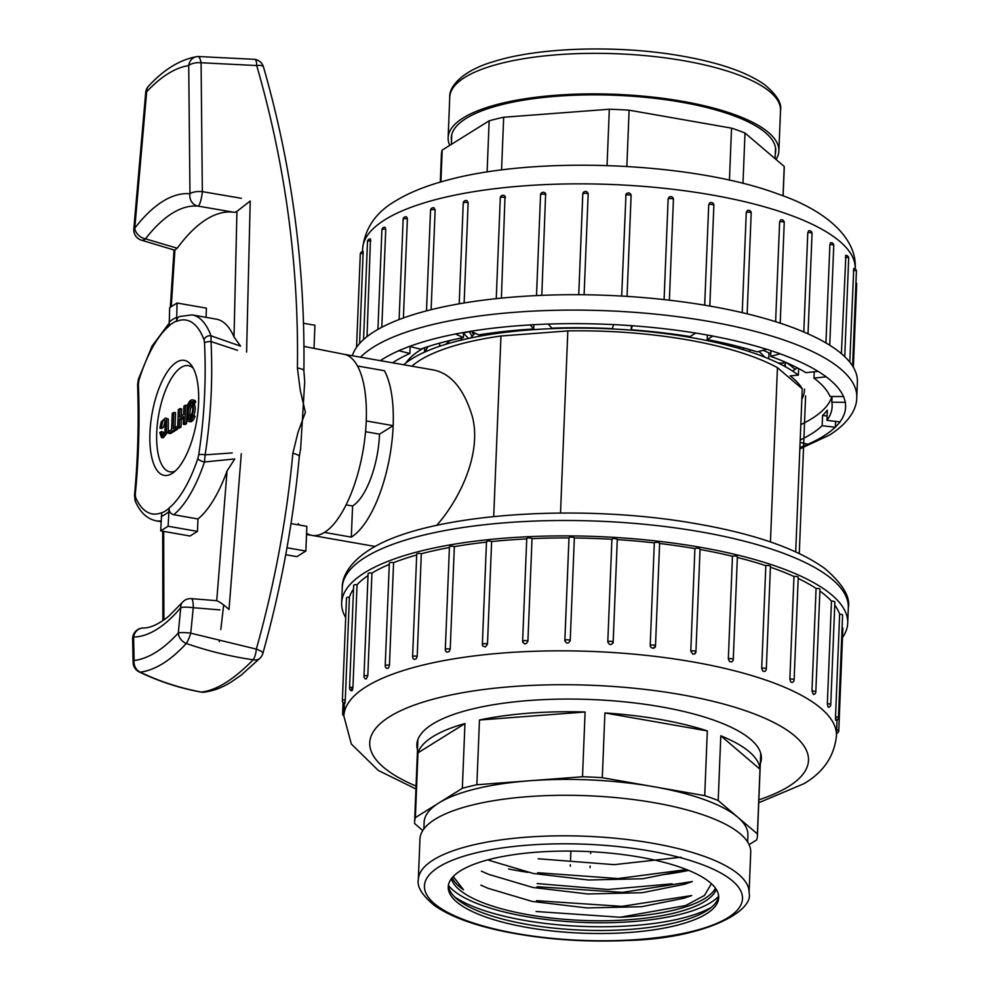 <?xml version="1.0" encoding="UTF-8"?>
<svg xmlns="http://www.w3.org/2000/svg" width="990" height="990" viewBox="0 0 990 990"><rect width="100%" height="100%" fill="white"/><g stroke="black" fill="none" stroke-linecap="round" stroke-linejoin="round"><path stroke-width="1.49" d="M312.308 535.442A91.959 35.578 99.9 0 0 324.411 532.41L351.326 537.125A91.959 35.578 -80.1 0 0 392.646 402.546A91.959 35.578 -80.1 0 0 384.417 370.718L357.501 366.003A91.959 35.578 -80.1 0 0 344.087 354.296L303.942 346.389M237.563 350.336L211.019 341.562C212.887 379.43 210.932 417.198 205.14 454.856L232.242 452.913M219.941 609.902L193.248 607.699L190.748 633.179L256.336 649.118C274.601 584.026 286.766 518.772 292.842 453.358L298.002 432.308L305.39 412.323L300.242 390.196L297.408 368.02C298.943 265.469 285.368 164.649 256.695 65.55L201.094 62.754L202.344 191.627L241.387 198.309M306.516 534.55L312.333 535.442A91.959 35.578 -80.1 0 0 366.238 420.936A91.959 35.578 99.9 0 0 357.501 366.003L357.501 366.003A91.959 35.578 99.9 0 0 344.013 354.284M285.714 554.697L296.876 556.652L305.861 551.059L286.976 547.755M290.998 523.562L306.851 526.346L305.861 551.059M303.485 323.26L314.931 325.264L314.003 348.369M241.3 453.692L229.012 609.543C224 604.89 219.904 601.945 216.723 600.72L227.069 470.943L234.741 458.964L204.472 461.971A104.519 40.429 99.9 0 1 173.72 514.726C170.441 513.723 168.906 511.483 169.117 508.006L168.102 526.247L160.689 530.863L161.704 512.622A98.381 38.053 -80.1 0 1 135.581 497.351L135.271 494.48C138.773 458.679 139.813 421.864 138.39 384.033L138.885 380.383A5.383 1.559 -162.8 0 1 138.352 379.368L152.064 346.067L169.055 323.322M138.885 380.383A98.381 38.053 -80.1 0 1 169.203 325.97L169.661 307.63L177.062 303.014L176.616 321.354L177.383 318.112L179.19 316.602M179.24 316.59L192.048 314.882L216.29 319.139A104.519 40.429 99.9 0 1 234.024 336.959L236.944 211.353L234.655 212.404L198.025 206.106A212.813 82.331 -80.1 0 0 145.493 238.862L177.235 248.205L174.908 250.024L171.27 306.628M206.056 317.344L206.427 308.162L177.062 303.014M177.235 248.205A212.813 82.331 99.9 0 1 234.655 212.404M192.048 314.882A104.519 40.429 99.9 0 1 211.031 335.82L240.595 346.154L234.024 336.959M173.72 514.726L197.963 518.97A104.519 40.429 99.9 0 0 227.069 470.943M160.689 530.863L190.055 536.011L197.468 531.395L197.963 518.97M197.468 531.395L168.102 526.247M169.117 508.006A98.381 38.053 -80.1 0 0 197.839 458.531L198.693 454.942C204.348 417.78 206.291 380.407 204.509 342.812L204.002 339.78A98.381 38.053 -80.1 0 0 176.616 321.354M195.401 373.341A58.398 22.597 -80.1 0 0 191.528 365.421A58.398 22.597 -80.1 0 0 165.949 373.96A58.398 22.597 -80.1 0 0 149.935 433.051A58.398 22.597 -80.1 0 0 172.656 473.096A58.398 22.597 -80.1 0 0 195.018 429.227A58.398 22.597 -80.1 0 0 195.401 373.341M193.248 368.218A53.881 20.84 -80.1 0 0 170.342 380.172A53.881 20.84 -80.1 0 0 156.717 432.729A53.881 20.84 -80.1 0 0 175.23 471.054M189.783 419.5A9.108 3.527 99.9 0 1 189.238 418.77L187.506 418.473L186.924 420.032A10.94 4.232 -80.1 0 0 188.546 421.431A10.94 4.232 -80.1 0 0 193.359 416.01L192.877 415.119A9.108 3.527 99.9 0 1 188.867 419.636A9.108 3.527 99.9 0 1 187.506 418.473M188.546 421.431L190.278 421.728A10.94 4.232 -80.1 0 0 195.092 416.32L192.877 415.119M161.457 437.506L163.189 437.815L168.275 431.628L168.312 419.055L165.441 418.028L161.234 421.728L159.885 428.15L161.481 427.16C162.521 420.812 163.82 418.745 165.367 420.96L164.922 432.209L161.655 434.82L161.308 431.615L159.774 432.568L161.457 437.506L166.543 431.318L166.58 418.758L165.441 418.028M163.387 435.117L163.041 431.925L161.308 431.615M159.885 428.15L161.618 428.46L163.214 427.457L165.318 420.874M174.97 427.445L175.564 412.731L173.832 412.422L172.223 413.424L171.579 429.561L168.795 431.293L168.708 433.311L175.886 428.843L175.972 426.826L173.188 428.559L173.832 412.422M168.708 433.311L170.441 433.62L177.618 429.14L177.68 427.754M189.177 417.842A7.289 2.821 -80.1 0 0 193.211 411.147A7.289 2.821 -80.1 0 0 191.701 403.475A7.289 2.821 -80.1 0 0 187.407 412.545A7.289 2.821 -80.1 0 0 189.177 417.842L190.909 418.139A7.289 2.821 -80.1 0 0 191.305 418.139M193.817 415.28A7.289 2.821 -80.1 0 0 195.216 407.967A7.289 2.821 -80.1 0 0 193.434 403.784L191.701 403.475M193.372 402.843L195.104 403.153L195.686 401.581A10.94 4.232 -80.1 0 0 194.052 400.183L192.332 399.886A10.94 4.232 -80.1 0 0 187.518 405.306L188.001 406.197A9.108 3.527 99.9 0 1 192.011 401.68A9.108 3.527 99.9 0 1 193.372 402.843L193.953 401.284A10.94 4.232 -80.1 0 0 192.332 399.886M191.293 403.475A9.108 3.527 99.9 0 1 192.827 402.113M181.405 415.973L181.69 408.907L179.97 408.598L178.361 409.6L177.631 427.754L179.24 426.752L179.537 419.104L183.509 416.629L183.212 424.277L184.808 423.275L185.538 405.12L183.93 406.123L183.596 414.612L179.623 417.087L179.97 408.598M183.212 424.277L184.932 424.586L186.541 423.584L187.271 405.43L185.538 405.12M177.631 427.754L179.363 428.051L180.972 427.061L181.269 419.414L183.459 418.052M254.702 59.326A10.779 10.779 0 0 1 263.488 66.986C291.827 165.441 305.291 266.768 303.881 370.928L304.722 381.558L300.613 448.94L299.289 456.675C293.127 522.943 280.987 588.505 262.882 653.351A10.779 2.438 -164.4 0 0 256.336 649.118A10.779 3.663 -81.9 0 1 253.131 659.785C229.853 656.358 207.566 650.913 186.293 643.475C170.651 660.516 155.306 670.082 140.271 672.173C158.92 681.231 179.264 687.864 201.317 692.084A10.779 10.048 84 0 0 203.915 692.171C212.924 691.119 221.995 687.753 231.128 682.073L241.35 675.007L260.246 657.954A10.779 10.779 0 0 0 262.882 653.351M357.501 366.003L384.417 370.718A91.959 35.578 99.9 0 1 393.154 425.663L366.238 420.936M393.154 425.663L379.529 434.152L365.533 431.69M260.209 657.991A10.779 8.192 -135.9 0 1 253.131 659.785C233.801 679.561 216.538 690.327 201.317 692.084A10.779 4.74 100.4 0 1 200.822 692.047C179.475 688.112 158.945 681.417 139.244 671.962M133.13 662.446A10.779 4.591 -1.4 0 1 134.12 660.54A10.779 9.863 82.6 0 0 140.271 672.173A10.779 4.604 115.6 0 1 139.281 671.987M263.476 66.936A10.779 3.626 163.9 0 0 256.695 65.55A10.779 3.193 98.8 0 0 254.801 59.338A10.779 3.193 98.8 0 0 254.467 59.338M303.881 370.879A10.779 3.081 -179.2 0 0 297.408 368.02M299.302 456.637A10.779 2.921 -174.7 0 0 292.842 453.358M190.748 633.179A10.779 2.079 109.1 0 1 186.293 643.475A10.779 8.489 42.3 0 1 178.287 633.006L180.762 607.662A223.592 86.489 99.9 0 1 133.601 637.065L134.12 660.54C148.475 658.635 163.202 649.465 178.287 633.006A10.779 1.856 5.7 0 1 190.748 633.179M254.789 59.338L197.926 56.504A10.779 3.094 86.9 0 1 201.094 62.754A10.779 4.604 178.5 0 0 188.719 65.55C174.958 67.79 160.937 76.527 146.644 91.785A10.779 1.844 -174.2 0 0 145.716 92.417L133.811 229.098A10.779 10.779 0 0 0 141.224 240.125L141.224 240.125A10.779 5.692 -72 0 0 145.493 238.862A10.779 8.007 37.7 0 1 134.776 228.17A223.592 86.489 99.9 0 1 189.969 193.755L188.719 65.55A10.779 9.851 80.9 0 1 196.738 56.64M145.716 92.355A10.779 10.779 0 0 1 148.55 86.155A10.779 8.551 43.1 0 0 146.644 91.785L134.776 228.17A10.779 2.512 -175.8 0 0 133.811 229.123M202.344 191.627A10.779 3.985 -179.7 0 0 189.969 193.755A10.779 9.937 95 0 0 198.025 206.106A10.779 2.079 99.6 0 0 202.344 191.627M236.944 211.353L250.222 201.032L246.584 352.044M198.693 454.942A5.383 1.46 -171.7 0 1 205.14 454.856L204.472 461.971A5.383 1.819 18.6 0 1 197.839 458.531M204.002 339.78A5.383 4.146 159.6 0 1 211.031 335.82L211.019 341.562A5.383 1.522 177.6 0 0 204.509 342.812M161.098 520.851A104.519 40.429 99.9 0 1 155.962 520.789C146.817 518.735 139.912 512.115 135.234 500.965A5.383 4.294 -23.6 0 1 135.581 497.351M134.492 495.483A5.383 2.116 5.1 0 1 135.271 494.48M135.234 500.965L134.492 495.458C137.882 459.595 138.922 422.705 137.61 384.788A5.383 1.386 -1.7 0 1 138.39 384.033M179.24 426.752L180.972 427.061M179.537 419.104L181.269 419.414M184.808 423.275L186.541 423.584M193.953 401.284L195.686 401.581M188.001 406.197L188.793 406.333M188.162 412.075A5.47 2.116 -80.1 0 0 189.498 416.048A5.47 2.116 -80.1 0 0 192.518 411.023A5.47 2.116 -80.1 0 0 191.379 405.269A5.47 2.116 -80.1 0 0 188.162 412.075M192.159 405.912A5.47 2.116 -80.1 0 0 189.894 412.385A5.47 2.116 -80.1 0 0 190.439 415.713M175.886 428.843L177.618 429.14M175.972 426.826L177.656 427.123M164.575 420.255L165.367 420.96M162.236 435.315L161.655 434.82L163.078 435.068M161.481 427.16L163.214 427.457M193.359 416.01L195.092 416.32M842.502 637.548A253.23 76.527 -177.7 0 0 847.7 623.193A253.23 76.527 -177.7 0 0 650.17 540.33A253.23 76.527 -177.7 0 0 364.679 572.703A253.23 76.527 -177.7 0 0 341.661 602.873A253.23 76.527 -177.7 0 0 345.696 617.599M695.685 652.076L694.646 653.945L692.851 654.143L690.785 651.222L694.906 548.584A246.485 74.498 -177.7 0 0 659.612 543.485M694.906 548.584A2.698 0.817 2.3 0 1 697.95 548.237A2.698 0.817 2.3 0 1 700.054 549.116L695.933 651.754A2.698 0.817 2.3 0 0 694.361 650.95A2.698 0.817 2.3 0 0 690.785 651.222M731.622 661.914L729.494 661.506L728.331 658.895L732.464 556.256A246.485 74.498 -177.7 0 0 700.041 549.487M732.464 556.256A2.698 0.817 2.3 0 1 735.496 556.046A2.698 0.817 2.3 0 1 737.377 556.912L733.256 659.538A2.698 0.817 2.3 0 0 731.684 658.734A2.698 0.817 2.3 0 0 728.331 658.895M764.391 671.505L762.696 670.96L761.694 668.287L765.815 565.661A246.485 74.498 -177.7 0 0 737.352 557.469M765.815 565.661A2.698 0.817 2.3 0 1 768.772 565.587A2.698 0.817 2.3 0 1 770.443 566.404L766.31 669.042A2.698 0.817 2.3 0 0 764.75 668.225A2.698 0.817 2.3 0 0 761.694 668.287M791.951 682.494L790.651 681.838L789.859 679.128L793.98 576.489A246.485 74.498 -177.7 0 0 770.406 567.196M793.98 576.489A2.698 0.817 2.3 0 1 796.789 576.539A2.698 0.817 2.3 0 1 798.237 577.318L794.116 679.957A2.698 0.817 2.3 0 0 792.557 679.152A2.698 0.817 2.3 0 0 789.859 679.128M813.446 694.522L811.961 691.07L816.082 588.444A246.485 74.498 -177.7 0 0 798.2 578.457M816.082 588.444A2.698 0.817 2.3 0 1 819.943 589.322L815.822 691.961A2.698 0.817 2.3 0 0 814.25 691.156A2.698 0.817 2.3 0 0 811.961 691.07M828.197 707.268L827.331 704.038L831.464 601.14A246.485 74.498 -177.7 0 0 819.881 591.042M831.464 601.14A2.698 0.817 2.3 0 1 834.879 602.056L830.759 704.682A2.698 0.817 2.3 0 0 829.187 703.878A2.698 0.817 2.3 0 0 827.343 703.766M836.03 718.468C835.746 721.227 835.572 720.683 835.523 716.822L839.644 614.196A246.485 74.498 -177.7 0 0 834.756 605.125M839.644 614.196A2.698 0.817 2.3 0 1 842.601 615.124L838.481 717.75A2.698 0.817 2.3 0 0 836.921 716.946A2.698 0.817 2.3 0 0 835.523 716.822M842.106 627.511A2.698 0.817 2.3 0 1 842.874 628.118L838.753 730.756A2.698 0.817 2.3 0 0 837.181 729.952A2.698 0.817 2.3 0 0 836.674 729.877M345.287 699.868A2.698 0.817 2.3 0 0 342.367 700.574L346.488 597.935A2.698 0.817 2.3 0 1 349.408 597.242L345.287 699.868C344.99 703.717 344.854 704.249 344.854 701.477M353.529 589.062A246.485 74.498 -177.7 0 0 349.408 597.242M352.935 687.369A2.698 0.817 2.3 0 0 349.557 688.013L353.678 585.387A2.698 0.817 2.3 0 1 357.056 584.731L352.935 687.369C352.341 691.181 351.883 691.688 351.574 688.891M368.032 575.574A246.485 74.498 -177.7 0 0 357.056 584.731M363.986 676.306L368.107 573.668A2.698 0.817 2.3 0 1 371.931 573.086L367.81 675.712L366.213 679.066A2.698 2.698 0 0 1 363.986 676.306A2.698 0.817 2.3 0 1 367.81 675.712L367.785 675.712M389.28 564.387A246.485 74.498 -177.7 0 0 371.931 573.086M385.209 665.787L389.33 563.149A2.698 0.817 2.3 0 1 390.803 562.493A2.698 0.817 2.3 0 1 393.575 562.654L389.441 665.28L388.637 667.743L387.263 668.51A2.698 2.698 0 0 1 385.209 665.787A2.698 0.817 2.3 0 1 386.682 665.119A2.698 0.817 2.3 0 1 389.441 665.28M416.691 555.006A246.485 74.498 -177.7 0 0 393.575 562.654M412.607 656.778L416.728 554.14A2.698 0.817 2.3 0 1 418.399 553.46A2.698 0.817 2.3 0 1 421.319 553.744L417.198 656.382L416.208 658.796L414.439 659.439A2.698 2.698 0 0 1 412.607 656.778A2.698 0.817 2.3 0 1 416.419 656.184A2.698 0.817 2.3 0 1 417.198 656.382M449.411 547.519A246.485 74.498 -177.7 0 0 421.319 553.744M445.314 649.551L449.435 546.925A2.698 0.817 2.3 0 1 451.341 546.22A2.698 0.817 2.3 0 1 454.336 546.641L450.215 649.279L449.089 651.63L446.886 652.113A2.698 2.698 0 0 1 445.314 649.551A2.698 0.817 2.3 0 1 449.126 648.97A2.698 0.817 2.3 0 1 450.215 649.279M486.474 542.112A246.485 74.498 -177.7 0 0 454.336 546.641M486.746 542.075A2.698 0.817 2.3 0 1 486.486 541.703A2.698 0.817 2.3 0 1 488.614 540.998A2.698 0.817 2.3 0 1 491.622 541.555L487.488 644.193L485.484 646.891L483.071 646.223M526.73 538.894A246.485 74.498 -177.7 0 0 491.622 541.555M526.841 538.882A2.698 0.817 2.3 0 1 526.742 538.647A2.698 0.817 2.3 0 1 529.093 537.941A2.698 0.817 2.3 0 1 532.026 538.647L527.905 641.273C526.037 644.663 524.316 644.75 522.72 641.52A2.698 0.817 2.3 0 1 522.621 641.285A2.698 0.817 2.3 0 1 526.433 640.691A2.698 0.817 2.3 0 1 527.905 641.273M568.965 537.941A246.485 74.498 -177.7 0 0 532.026 538.647M568.99 537.941A2.698 0.817 2.3 0 1 568.978 537.855A2.698 0.817 2.3 0 1 571.564 537.149A2.698 0.817 2.3 0 1 574.349 537.991L570.228 640.629C568.31 643.921 566.515 643.896 564.869 640.58L568.99 537.941M611.919 539.29A2.698 0.817 2.3 0 1 614.716 538.634A2.698 0.817 2.3 0 1 617.29 539.562A2.698 0.817 2.3 0 1 617.277 539.612L613.157 642.25C611.238 645.443 609.444 645.332 607.786 641.928L611.919 539.29A246.485 74.498 -177.7 0 0 574.349 537.991M650.195 645.505A2.698 0.817 2.3 0 1 653.932 645.109A2.698 0.817 2.3 0 1 655.491 645.913A2.698 0.817 2.3 0 1 655.405 646.111L653.276 648.376L650.876 647.398L650.195 645.777L654.316 542.866A246.485 74.498 -177.7 0 0 617.29 539.612M654.316 542.866A2.698 0.817 2.3 0 1 657.273 542.371A2.698 0.817 2.3 0 1 659.625 543.275A2.698 0.817 2.3 0 1 659.526 543.473M607.786 641.928A2.698 0.817 2.3 0 1 611.597 641.384A2.698 0.817 2.3 0 1 613.157 642.25L612.847 643.351M564.894 641.074L564.869 640.58A2.698 0.817 2.3 0 1 565.983 639.874A2.698 0.817 2.3 0 1 568.668 639.899A2.698 0.817 2.3 0 1 570.228 640.629M417.508 749.913A172.409 52.111 2.3 0 1 416.852 744.666A172.409 52.111 2.3 0 1 660.936 706.81A172.409 52.111 2.3 0 1 761.384 758.501A172.409 52.111 2.3 0 1 760.32 763.674M423.868 828.976L424.128 822.257A162.013 48.968 2.3 0 1 438.855 802.952A162.013 48.968 2.3 0 1 529.687 780.764A162.013 48.968 2.3 0 1 653.511 786.679A162.013 48.968 2.3 0 1 737.798 817.245A162.013 48.968 2.3 0 1 747.908 835.251L747.636 841.983M527.967 872.376A162.013 48.968 2.3 0 1 518.525 870.829A162.013 48.968 2.3 0 1 508.575 868.96M688.632 870.396A162.013 48.968 2.3 0 1 664.661 874.455M749.084 844.631L756.657 839.904A171.542 51.851 -177.7 0 0 757.424 835.634A171.542 51.851 -177.7 0 0 757.399 833.939L718.196 800.539A171.542 51.851 -177.7 0 0 704.719 795.651L602.304 777.695A171.542 51.851 -177.7 0 0 582.504 776.754L476.871 784.761A171.542 51.851 -177.7 0 0 462.342 788.312L415.379 817.604A171.542 51.851 -177.7 0 0 414.612 821.873A171.542 51.851 -177.7 0 0 414.637 823.569L422.792 830.523M464.954 723.566L417.978 752.846A171.542 51.851 2.3 0 1 464.954 723.566L462.342 788.312M585.102 711.996L479.469 720.015A171.542 51.851 2.3 0 1 585.102 711.996L582.504 776.754M707.318 730.905L604.902 712.949A171.542 51.851 2.3 0 1 707.318 730.905L704.719 795.651M759.998 769.193L720.794 735.793A171.542 51.851 2.3 0 1 759.998 769.193L757.399 833.939M415.379 817.604L417.978 752.846M476.871 784.761L479.469 720.015M602.304 777.695L604.902 712.949M718.196 800.539L720.794 735.793M590.696 851.685L590.622 853.627M590.114 866.089L590.065 867.599M570.896 851.078L570.537 859.803M570.339 864.728L570.289 866.25M684.09 898.19L641.508 906.716L587.157 907.941L532.286 901.445L488.058 888.327M684.585 884.243L642.04 892.732L587.788 893.97L532.818 887.473L488.59 874.331M685.142 870.272L642.634 878.761L588.369 879.999L533.338 873.489L489.184 860.372M451.378 878.712A133.143 40.244 -177.7 0 0 535.862 915.985A133.143 40.244 -177.7 0 0 716.228 889.342M536.06 911.505L620.136 917.247L685.55 905.59L704.484 895.443L711.365 883.662M453.234 876.521L463.493 889.787A133.143 40.244 2.3 0 1 452.195 877.672M715.485 888.24A133.143 40.244 2.3 0 1 620.136 917.247M691.663 895.554L621.856 906.357L536.469 900.677M681.095 857.229L614.146 864.654L538.152 858.763M686.577 869.579L618.008 878.551L537.595 872.735M537.162 883.575L608.021 889.49L672.16 883.835M692.307 881.558L622.475 892.386L537.038 886.706M440.303 182.111L441.416 154.366A171.542 51.851 2.3 0 1 442.183 150.096L489.159 120.805A171.542 51.851 2.3 0 1 503.675 117.253L609.32 109.247A171.542 51.851 2.3 0 1 629.108 110.187L731.536 128.143A171.542 51.851 2.3 0 1 745 133.031L784.216 166.444A171.542 51.851 2.3 0 1 784.241 168.127L783.115 195.884M784.216 166.444L783.028 195.847M742.983 183.435L745 133.031M731.536 128.143L729.444 180.217M626.843 166.431L629.108 110.187M609.32 109.247L607.056 165.516M501.559 169.946L503.675 117.253M487.105 171.988L489.159 120.805M442.183 150.096L440.909 181.937M560.513 513.018L567.827 330.92A202.047 61.058 2.3 0 1 777.435 367.661L770.443 541.951M436.639 525.393C460.103 499.022 481.969 452.987 472.329 416.518C464.087 389.318 451.304 373.824 433.954 370.062L343.938 354.272M493.713 516.52L500.965 335.994A202.047 61.058 2.3 0 0 411.877 366.176M795.712 551.851L802.259 388.81A202.047 61.058 -177.7 0 0 790.144 375.854L798.361 375.123L798.621 368.528M403.747 364.753A210.932 63.756 2.3 0 1 596.438 328.346A210.932 63.756 2.3 0 1 798.361 375.123M567.827 330.92L500.965 335.994M802.259 388.81L777.435 367.661M379.529 434.152A59.264 22.931 99.9 0 1 378.131 449.114A59.264 22.931 99.9 0 1 352.576 505.989L346.055 504.851M312.048 535.404A91.959 35.578 99.9 0 1 306.578 533.202M299.116 524.985A91.959 35.578 99.9 0 1 298.349 523.648M450.264 340.436A165.677 50.069 -177.7 0 0 445.748 344.31M758.785 351.462A165.677 50.069 2.3 0 1 764.688 357.118M768.723 358.764L768.958 352.91M351.326 537.125L352.576 505.989M738.8 346.624A137.387 41.518 2.3 0 1 740.26 348.802M470.757 337.974A137.387 41.518 2.3 0 1 475.175 333.234M797.334 367.847L792.569 371.04M783.387 361.325L783.313 363.132L778.338 363.095M785.07 362.043L784.884 366.461M428.113 346.574A180.489 54.549 -177.7 0 0 425.341 351.796M460.375 338.209A151.235 45.713 -177.7 0 0 462.008 339.929M748.836 351.45A151.235 45.713 -177.7 0 0 750.606 349.866M799.895 447.567L808.026 444.3L800.106 442.357M800.205 439.981A228.987 69.201 2.3 0 0 822.158 425.725L835.362 427.259L835.61 421.394M835.362 427.259L840.126 421.913L826.922 420.379A228.987 69.201 2.3 0 0 832.132 406.692A228.987 69.201 2.3 0 0 831.835 402.212L845.435 402.311L843.666 396.569L830.078 396.47A228.987 69.201 2.3 0 0 813.953 378.118L826.291 376.794L818.223 371.349L805.885 372.673A228.987 69.201 2.3 0 0 770.678 356.375L780.269 353.776L766.866 349.284L757.263 351.871A228.987 69.201 2.3 0 0 707.207 339.582L712.899 336.031L695.772 333.024L690.08 336.575A228.987 69.201 2.3 0 0 631.212 329.781L632.313 325.698L613.54 324.547L612.439 328.631A228.987 69.201 2.3 0 0 551.863 328.136L548.237 324.027L530.071 324.868L533.684 328.989A228.987 69.201 2.3 0 0 478.714 334.868L470.918 331.254A202.047 61.058 -177.7 0 0 463.53 333.073M530.12 324.93A242.451 73.272 -177.7 0 0 470.918 331.254L455.437 333.952L463.345 337.615A228.987 69.201 2.3 0 0 420.589 349.148L409.365 346.389L398.648 350.695L409.885 353.455A228.987 69.201 2.3 0 0 392.634 362.81M352.353 355.744A253.23 76.527 2.3 0 1 617.314 295.824A253.23 76.527 2.3 0 1 857.39 382.004L856.771 397.398A253.23 76.527 2.3 0 0 640.604 312.803A253.23 76.527 2.3 0 0 360.57 357.18M363.219 253.415A2.698 0.817 -177.7 0 0 360.298 254.108A2.698 2.698 0 0 1 363.157 251.534L359.605 343.481M370.866 240.904A2.698 0.817 -177.7 0 0 367.488 241.56A2.698 2.698 0 0 1 370.483 238.998L367.03 336.625M385.716 229.259L385.729 229.247A2.698 0.817 -177.7 0 0 381.917 229.853A2.698 2.698 0 0 1 385.073 227.304L385.741 229.259L381.806 327.282M407.373 218.827A2.698 0.817 -177.7 0 0 404.613 218.666A2.698 0.817 -177.7 0 0 403.14 219.335A2.698 2.698 0 0 1 406.482 216.822L407.385 218.555L403.4 317.976M435.13 209.917A2.698 0.817 -177.7 0 0 434.35 209.731A2.698 0.817 -177.7 0 0 430.539 210.326A2.698 2.698 0 0 1 434.09 207.875L435.13 209.917L431.12 309.697M468.146 202.814A2.698 0.817 -177.7 0 0 467.057 202.504A2.698 0.817 -177.7 0 0 463.246 203.099A2.698 2.698 0 0 1 467.082 200.76L468.146 202.814L464.124 302.977M505.011 196.255L501.398 298.126M545.639 193.755L541.802 295.342M578.754 294.711L582.801 194.127A2.698 0.817 -177.7 0 1 583.914 193.421A2.698 0.817 -177.7 0 1 586.6 193.446A2.698 0.817 -177.7 0 1 588.159 194.164L584.112 294.76M621.683 296.06L625.977 194.461A2.698 2.698 0 0 1 631.1 195.735L627.054 296.394L631.088 195.797A2.698 0.817 -177.7 0 0 629.529 194.931A2.698 0.817 -177.7 0 0 625.717 195.463M664.092 299.599L668.126 199.052L668.869 197.406A2.698 2.698 0 0 1 673.423 199.448A2.698 0.817 -177.7 0 0 671.863 198.644A2.698 0.817 -177.7 0 0 668.126 199.052M704.682 305.192L708.716 204.769L709.731 202.913A2.698 2.698 0 0 1 713.864 205.301A2.698 0.817 -177.7 0 0 712.293 204.485A2.698 0.817 -177.7 0 0 708.716 204.769M742.24 312.654L746.262 212.442L747.401 210.511M775.615 321.7L779.625 221.834L780.751 219.904M803.806 331.972L807.791 232.675L808.818 230.757M825.945 342.936L829.892 244.617L830.734 242.723M841.401 353.678L845.868 255.432M849.779 362.117L853.751 268.488A2.698 2.698 0 0 1 856.412 271.297A2.698 0.817 -177.7 0 0 854.853 270.493A2.698 0.817 -177.7 0 0 853.454 270.369M801.838 399.193A200.698 60.662 -177.7 0 0 804.486 390.159A200.698 60.662 -177.7 0 0 804.499 389.095M800.823 424.586A228.987 69.201 -177.7 0 0 831.897 396.483M410.157 346.587L409.885 353.455M463.543 332.504L463.345 337.615M533.857 324.695L533.684 328.989M631.212 329.781L631.385 325.636M707.207 339.582L707.392 335.065M770.678 356.375L770.901 350.646M813.953 378.118L814.213 371.782M831.835 402.212L832.07 396.483M822.158 425.725L822.566 415.466A228.987 69.201 2.3 0 0 827.331 410.12L826.922 420.379M795.069 369.369A202.047 61.058 -177.7 0 0 786.567 362.699M770.777 353.776A202.047 61.058 -177.7 0 0 763.092 350.299M423.497 348.121A202.047 61.058 -177.7 0 0 405.95 362.959M827.096 415.986L822.566 415.466M654.279 802.717A165.503 50.02 -177.7 0 0 419.958 839.05L418.337 879.603A165.503 50.02 2.3 0 1 652.658 843.257A165.503 50.02 2.3 0 1 749.084 892.881L750.717 852.341A165.503 50.02 -177.7 0 0 654.279 802.717M527.088 927.444A135.333 40.899 2.3 0 1 448.247 886.867A135.333 40.899 2.3 0 1 585.102 851.425A135.333 40.899 2.3 0 1 718.691 897.72A135.333 40.899 2.3 0 1 527.088 927.444M448.396 885.357A135.333 40.899 -177.7 0 0 527.212 924.413A135.333 40.899 -177.7 0 0 718.653 896.21M451.502 140.865A162.335 49.067 2.3 0 1 451.304 137.783A162.335 49.067 2.3 0 1 681.132 102.143A162.335 49.067 2.3 0 1 775.715 150.814A162.335 49.067 2.3 0 1 775.269 153.871M449.769 145.369A165.503 50.02 2.3 0 1 448.136 137.66A165.503 50.02 2.3 0 1 682.457 101.314A165.503 50.02 2.3 0 1 778.883 150.95A165.503 50.02 2.3 0 1 776.049 159.489M168.684 511.842A102.453 39.637 99.9 0 1 161.271 516.458M169.08 322.035A102.453 39.637 99.9 0 1 176.492 317.419M163.684 531.382L163.894 619.95M161.655 512.919A98.703 38.177 -80.1 0 0 169.055 508.303M176.579 321.045A98.703 38.177 -80.1 0 0 169.179 325.661M132.611 639.033A10.779 4.48 -1.1 0 1 133.601 637.065A10.779 9.912 88.5 0 1 143.105 628.007A10.779 10.779 0 0 0 132.611 638.995L133.13 662.52M180.762 607.662A10.779 1.98 5.5 0 1 193.248 607.699A10.779 2.611 94 0 0 191.305 598.628A10.779 10.779 0 0 0 182.296 602.452A10.779 8.254 40 0 0 180.762 607.662M197.79 56.529A10.779 9.851 80.9 0 0 196.812 56.628C179.92 59.672 163.833 69.51 148.562 86.142M166.58 418.758L168.312 419.055M342.28 587.466C342.082 578.37 347.614 563.817 369.381 549.883C424.351 513.723 576.885 502.611 695.463 523.586C754.021 533.684 797.123 548.646 824.757 568.483C842.639 583.791 850.497 596.896 848.319 607.798A253.23 76.527 -177.7 0 0 650.789 524.935A253.23 76.527 -177.7 0 0 365.298 557.308A253.23 76.527 -177.7 0 0 342.28 587.466L341.661 602.873M344.371 703.284L343.852 716.03A246.485 74.498 2.3 0 1 365.149 687.382A246.485 74.498 2.3 0 1 642.844 655.021A246.485 74.498 2.3 0 1 836.439 735.818C834.261 756.372 823.383 772.349 803.818 783.746L758.748 802.754M758.86 799.846A219.557 66.355 -177.7 0 0 788.535 786.543A219.557 66.355 -177.7 0 0 711.117 700.846A219.557 66.355 -177.7 0 0 428.484 700.499A219.557 66.355 -177.7 0 0 416.048 786.085M343.085 702.504L342.639 713.567A2.698 0.817 2.3 0 1 343.976 712.924M482.625 644.713A2.698 0.817 2.3 0 1 482.365 644.341A2.698 0.817 2.3 0 1 486.177 643.748A2.698 0.817 2.3 0 1 487.488 644.193M711.303 907.385A142.956 43.201 2.3 0 1 524.279 920.341A142.956 43.201 2.3 0 1 454.831 897.076M448.408 885.444A139.776 42.248 -177.7 0 0 582.256 922.408A139.776 42.248 -177.7 0 0 718.641 896.309M473.604 334.67A135.234 40.875 2.3 0 1 472.032 331.774M469.718 332.232A137.771 41.642 -177.7 0 0 472.168 336.179M807.877 444.262A242.451 73.272 -177.7 0 0 823.556 436.107A242.451 73.272 -177.7 0 0 835.189 427.235M839.953 421.889A242.451 73.272 -177.7 0 0 845.25 402.311M843.492 396.569A242.451 73.272 -177.7 0 0 826.13 376.819M818.062 371.374A242.451 73.272 -177.7 0 0 780.145 353.814M766.73 349.321A242.451 73.272 -177.7 0 0 712.825 336.08M695.698 333.073A242.451 73.272 -177.7 0 0 632.301 325.747M613.528 324.609A242.451 73.272 -177.7 0 0 548.287 324.077M455.549 334.001A242.451 73.272 -177.7 0 0 409.514 346.426M398.797 350.732A242.451 73.272 -177.7 0 0 380.395 360.657M385.011 219.693A246.485 74.498 -177.7 0 0 362.612 249.047C364.79 228.504 375.668 212.528 395.233 201.119C408.61 192.939 424.92 186.244 444.176 181.022C534.662 155.183 692.554 162.15 777.509 193.817C828.185 210.994 857.315 239.481 855.199 268.835A246.485 74.498 -177.7 0 0 662.916 188.174A246.485 74.498 -177.7 0 0 385.011 219.693M808.026 333.816L812.048 233.492A2.698 0.817 -177.7 0 0 810.488 232.687A2.698 0.817 -177.7 0 0 807.791 232.675M829.744 345.25L833.753 245.508A2.698 0.817 -177.7 0 0 832.182 244.691A2.698 0.817 -177.7 0 0 829.892 244.617M673.336 199.646A2.698 0.817 -177.7 0 0 673.423 199.448L669.376 300.193M505.42 197.74A2.698 0.817 -177.7 0 0 504.108 197.295A2.698 0.817 -177.7 0 0 500.296 197.876L496.25 298.646M545.837 194.82A2.698 0.817 -177.7 0 0 544.364 194.238A2.698 0.817 -177.7 0 0 540.552 194.832A2.698 0.817 -177.7 0 0 540.651 195.067M853.355 367.265L856.684 284.303A2.698 0.817 -177.7 0 0 855.917 283.697M844.742 356.685L848.69 258.229A2.698 0.817 -177.7 0 0 847.118 257.425A2.698 0.817 -177.7 0 0 845.274 257.313M747.141 313.818L751.187 213.085A2.698 0.817 -177.7 0 0 749.616 212.281A2.698 0.817 -177.7 0 0 746.262 212.442M780.207 323.186L784.241 222.577A2.698 0.817 -177.7 0 0 782.682 221.772A2.698 0.817 -177.7 0 0 779.625 221.834M713.617 205.623A2.698 0.817 -177.7 0 0 713.864 205.301L709.818 306.071M649.762 850.955A159.155 48.102 -177.7 0 0 425.118 891.012A159.155 48.102 -177.7 0 0 675.514 934.907A159.155 48.102 -177.7 0 0 649.762 850.955M449.757 97.119C448.792 87.182 461.687 70.674 494.357 61.38C540.156 47 619.975 44.884 682.531 56.17C719.433 62.692 746.757 72.171 764.515 84.596C776.655 94.681 781.989 103.282 780.516 110.397A165.503 50.02 -177.7 0 0 684.09 60.774A165.503 50.02 -177.7 0 0 449.757 97.119L448.136 137.66M155.962 520.789L161.061 521.681M200.772 692.035A10.779 10.779 0 0 0 203.915 692.171M223.641 605.038L220.82 629.529M219.396 640.914L219.285 641.73M133.13 662.025A10.779 10.779 0 0 0 139.516 672.099M143.105 628.007C150.381 628.081 158.969 624.096 168.906 616.077L182.296 602.452M191.305 598.628L217.02 600.72M141.224 240.125L174.29 250.049M197.988 56.504A10.779 10.779 0 0 0 196.812 56.628M137.61 384.788L138.352 379.368M162.892 620.643L162.707 531.222M174.03 249.975L170.329 307.209M848.319 607.798L847.7 623.193M837.07 720.015L836.439 735.818M343.852 716.03L351.326 744.01L378.254 770.406L415.936 788.993M564.869 640.976A2.698 2.698 0 0 1 564.845 640.493L568.978 537.855M522.794 642.374A2.698 2.698 0 0 1 522.621 641.285L526.742 538.647M731.66 661.889A2.698 2.698 0 0 0 733.256 659.538M342.639 713.567A2.698 2.698 0 0 0 343.864 715.943M764.503 671.48A2.698 2.698 0 0 0 766.31 669.042M828.531 707.231A2.698 2.698 0 0 0 830.759 704.682M813.706 694.485A2.698 2.698 0 0 0 815.822 691.961M792.136 682.444A2.698 2.698 0 0 0 794.116 679.957M349.557 688.013A2.698 2.698 0 0 0 351.933 690.797M342.367 700.574A2.698 2.698 0 0 0 344.891 703.37M482.761 645.864A2.698 2.698 0 0 1 482.365 644.341L486.486 541.703M835.77 720.336A2.698 2.698 0 0 0 838.481 717.75M654.6 647.807A2.698 2.698 0 0 0 655.491 645.913L659.625 543.275M836.538 733.305A2.698 2.698 0 0 0 838.753 730.756M612.835 643.376A2.698 2.698 0 0 0 613.169 642.188L617.29 539.562M694.646 653.945A2.698 2.698 0 0 0 695.933 651.754M417.916 739.493L414.612 821.873M760.728 753.266L757.424 835.634M487.959 859.84L489.283 860.421M481.4 871.163L488.726 874.393M686.837 869.678L685.278 870.222M480.831 885.134L488.169 888.364M692.282 881.558L684.721 884.194M691.725 895.529L684.152 898.165M775.083 158.66L775.516 147.745M451.366 144.367L451.749 134.739M744.171 348.059L742.364 349.421M468.617 338.432L463.753 333.68M799.277 553.509L805.613 395.876M312.184 535.429L375.235 546.48M439.585 346.29L439.721 343.122M785.218 366.647L785.392 362.192M424.524 352.155L424.685 348.134M362.513 251.571L362.612 249.047M812.048 233.492A2.698 2.698 0 0 0 808.62 230.806M833.753 245.508A2.698 2.698 0 0 0 830.462 242.773M360.298 254.108L356.549 347.317M367.488 241.56L363.553 339.545M505.308 196.614A2.698 2.698 0 0 0 500.296 197.876M545.762 194.003A2.698 2.698 0 0 0 540.552 194.832L536.506 295.577M588.147 193.817A2.698 2.698 0 0 0 585.362 191.454A2.698 2.698 0 0 0 582.776 194.028L578.742 294.711M856.684 284.303A2.698 2.698 0 0 0 855.966 282.36M848.69 258.229A2.698 2.698 0 0 0 845.51 255.47M856.412 271.297L852.613 366.053M381.917 229.853L377.92 329.398M463.246 203.099L459.199 303.806M751.187 213.085A2.698 2.698 0 0 0 747.339 210.536M430.539 210.326L426.492 310.872M784.241 222.577A2.698 2.698 0 0 0 780.627 219.941M403.14 219.335L399.118 319.56M799.846 448.94L829.67 434.981C850.955 421.406 856.932 407.026 856.771 397.398M749.084 892.881C754.269 911.345 703.952 938.768 627.066 940.5C583.617 942.406 542.211 939.312 502.858 931.244C472.428 924.796 449.596 916.183 434.338 905.404C422.186 895.319 416.852 886.718 418.337 879.603M780.516 110.397L778.883 150.95"/></g></svg>
